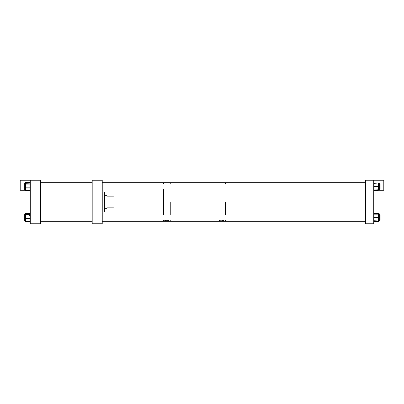 <?xml version="1.0" encoding="UTF-8"?>
<svg xmlns="http://www.w3.org/2000/svg" width="404" height="404" viewBox="0 0 404 404"><rect width="100%" height="100%" fill="white"/><g stroke="black" fill="none" stroke-linecap="round" stroke-linejoin="round"><path stroke-width="0.61" d="M92.188 223.766L102.232 223.766L102.232 180.234L92.188 180.234L92.188 223.766M104.328 191.961L104.742 192.375L104.742 211.625L104.328 212.039L103.469 212.044L104.328 211.999L104.328 191.961L102.232 191.956M104.742 211.585L104.328 211.999M102.232 212.044L103.469 211.999M107.257 207.858C106.959 208.964 106.959 208.964 107.257 207.858L113.953 207.858L113.953 196.142L107.257 196.142C106.959 195.036 106.959 195.036 107.257 196.142M373.756 180.234L373.756 223.766L365.383 223.766L365.383 180.234L383.8 180.234L383.8 190.279L373.756 190.279M378.341 190.279A0.333 0.328 180 0 1 378.21 190.309L378.543 189.981M373.756 213.893L374.089 213.554A0.333 0.333 0 0 0 373.756 213.893A0.333 0.323 180 0 1 374.089 213.57L378.21 213.57L374.089 213.655L378.21 213.847A0.333 0.333 -0 0 1 378.543 214.181L378.543 215.564L378.21 213.655L379.669 213.933L379.669 221.033L378.21 220.958A0.333 0.333 0 0 0 378.543 220.619L378.543 221.033A0.333 0.323 180 0 1 378.21 221.306L378.543 220.907M378.543 215.564L378.543 220.619L378.21 220.756L378.543 215.564M378.21 216.827L378.543 217.009L378.21 217.458L374.089 217.458L374.089 220.756L378.21 220.938L374.089 221.119L378.21 221.119L378.543 220.766M378.21 220.448L378.543 220.291L378.543 220.604A0.333 0.333 180 0 1 378.21 220.938L378.21 220.958M378.336 213.898L378.543 214.201M378.21 214.297L378.543 214.479M378.543 183.27L378.285 182.946L378.543 183.345A0.333 0.333 180 0 0 378.21 183.002L379.669 182.967L379.669 190.067L374.089 190.107L378.21 190.107L378.543 188.36L378.285 190.087M378.543 183.482L378.543 188.36L378.21 187.072L378.543 186.901L378.21 186.441L378.543 184.81L378.21 183.492L378.543 183.482M378.21 186.133L378.543 186.294L378.21 186.774L374.089 186.774L374.089 189.946L378.543 189.774A0.333 0.333 0 0 1 378.21 190.107A0.333 0.333 0 0 0 378.543 189.774L378.543 189.471L378.21 189.648M378.543 182.967L378.21 182.936A0.333 0.333 0 0 1 378.301 182.951M40.703 221.256L92.188 221.256L40.703 221.256L40.703 223.766L40.703 180.234L20.2 180.234L20.2 190.279L25.462 190.279M40.703 223.766L30.244 223.766L30.244 180.234M25.79 221.463L29.911 221.377L25.79 221.463A0.333 0.313 -0 0 1 25.457 221.155L25.457 214.913M25.79 214.388L29.911 214.474L29.911 213.549L25.79 213.585A0.333 0.333 0 0 0 25.457 213.923L25.457 213.923A0.333 0.323 0 0 1 25.79 213.595L25.457 214.034L25.79 214.388A0.333 0.323 180 0 0 25.457 214.716L25.457 213.933L24.331 213.933L24.331 221.033L25.457 221.033A0.333 0.323 180 0 0 25.79 221.372L29.911 221.276L29.911 218.589L25.79 218.589L25.457 219.933L25.79 221.023L25.457 220.791M30.164 190.4A0.333 0.278 0 0 0 30.244 190.218A0.333 0.303 180 0 1 29.911 190.521L25.79 190.496A0.333 0.313 180 0 1 25.457 190.183L25.457 188.057A0.333 0.258 -0 0 0 25.79 188.32L25.457 189.269L25.79 190.516A0.333 0.303 180 0 1 25.457 190.218L24.331 190.067L24.331 182.967L25.457 182.85A0.333 0.313 0 0 1 25.79 182.542L25.457 182.967A0.333 0.313 -0 0 1 25.79 182.664M25.79 218.842L25.457 218.614L25.457 218.024L25.79 217.928L25.79 218.266L29.911 218.266L29.911 214.701L25.79 214.701L25.457 216.483L25.79 217.928M25.79 215.039L25.457 215.135L25.457 214.716M25.457 214.004L25.482 213.908A0.333 0.323 -0 0 1 25.79 213.681M25.457 188.057L25.457 183.199L25.79 183.734A0.333 0.313 180 0 0 25.457 184.047M25.79 184.466L25.457 184.522L25.457 184.173L25.79 184.118L25.457 185.951L25.79 187.436L25.457 187.491M25.79 190.218A0.333 0.258 180 0 1 25.457 189.961M24.331 214.973L23.967 214.973L23.967 219.993L24.331 219.993L23.967 219.993M24.331 184.007L23.967 184.007L23.967 189.027L24.331 189.027M40.703 180.234L40.703 182.744L92.188 182.744L40.703 182.744M365.383 221.256L225.397 221.256L225.397 219.993L225.397 221.256L217.024 221.256L217.024 219.993L217.024 221.256L170.241 221.256L170.241 219.993L170.241 221.256L163.544 221.256L163.544 219.993L163.544 221.256L102.232 221.256M365.383 182.744L163.544 182.744L163.544 184.007L163.544 182.744L102.232 182.744M163.544 189.027L163.544 214.973L163.544 189.027M164.65 219.993L164.635 220.094C164.423 220.978 169.352 220.983 169.15 220.094L169.135 219.993M170.241 202L170.241 214.973L170.241 202M170.241 182.744L170.241 184.007L170.241 182.744M217.024 183.401L217.024 182.744L217.024 183.401M217.024 189.027L217.024 214.973L217.024 189.027M219.079 219.993L219.008 220.2C218.806 221.018 223.619 221.023 223.427 220.2L223.427 220.225M225.397 202L225.397 214.973L225.397 202M225.397 182.744L225.397 184.007L225.397 182.744M379.669 214.973L380.871 214.973L380.871 219.993L379.669 219.993M379.669 184.007L380.871 184.007L380.871 189.027L379.669 189.027M374.089 190.279L378.21 190.309M374.089 190.385L374.089 190.385A0.333 0.328 180 0 1 373.846 190.279A0.333 0.333 0 0 0 374.089 190.39L378.21 190.385A0.333 0.333 0 0 0 378.457 190.279A0.333 0.328 180 0 1 378.21 190.385M373.756 214.181A0.333 0.333 0 0 1 374.089 213.847L378.21 213.847A0.333 0.333 0 0 1 378.543 214.181L373.756 214.181A0.333 0.333 0 0 1 374.089 213.847L374.089 217.125L378.21 217.125L378.21 217.771M378.21 221.119A0.333 0.333 0 0 0 378.402 221.054A0.333 0.333 180 0 1 378.21 221.119L374.089 221.119A0.333 0.333 0 0 1 373.756 220.781A0.333 0.333 -0 0 0 374.089 221.119L374.089 221.407L378.21 221.306M374.089 220.756L374.089 220.938A0.333 0.333 -0 0 1 373.756 220.604L374.089 220.756M374.089 217.125L374.089 217.458L373.756 217.307L374.089 217.125M378.21 213.554L378.21 213.57A0.333 0.323 -0 0 1 378.543 213.893A0.333 0.333 0 0 0 378.21 213.554L374.089 213.554M374.089 221.397A0.333 0.323 180 0 1 373.756 221.074A0.333 0.333 0 0 0 374.089 221.407L378.21 221.407A0.333 0.333 0 0 0 378.543 221.074A0.333 0.323 180 0 1 378.21 221.397M374.089 182.926A0.333 0.333 0 0 0 373.756 183.264A0.333 0.333 180 0 1 374.089 182.926L378.21 182.926A0.333 0.333 0 0 1 378.336 182.951A0.333 0.333 180 0 0 378.21 182.926L374.089 182.926L374.089 186.441L378.21 186.441L378.21 187.072M378.21 183.057L374.089 183.012A0.333 0.333 180 0 0 373.756 183.345L378.21 183.057M378.21 183.492L378.21 183.184L378.543 183.345A0.333 0.333 180 0 0 378.21 183.012M374.089 189.946L374.089 190.107A0.333 0.333 180 0 1 373.756 189.774L374.089 189.946M374.089 186.441L374.089 186.774L373.756 186.597L374.089 186.441M25.79 213.499L29.911 213.499A0.333 0.313 180 0 1 30.244 213.812A0.333 0.263 180 0 0 29.911 213.549L25.79 213.549A0.333 0.263 0 0 0 25.457 213.812A0.333 0.313 180 0 1 25.79 213.499A0.333 0.333 0 0 0 25.457 213.812M29.911 221.463L29.911 221.463A0.333 0.313 180 0 0 30.244 221.155A0.333 0.333 0 0 1 29.911 221.488L25.79 221.488A0.333 0.333 0 0 1 25.457 221.155M30.244 215.17A0.333 0.313 180 0 1 29.744 215.438A0.333 0.313 180 0 1 29.744 214.898A0.333 0.313 180 0 1 30.244 215.17M25.79 183.734L29.911 183.86L29.911 182.517L25.79 182.517A0.333 0.303 0 0 0 25.457 182.815A0.333 0.333 0 0 1 25.79 182.482L29.911 182.482A0.333 0.333 0 0 1 30.244 182.815A0.333 0.303 180 0 0 29.911 182.512L25.79 182.517A0.333 0.333 0 0 0 25.457 182.85M25.79 190.552A0.333 0.333 0 0 1 25.457 190.218A0.333 0.278 0 0 0 25.538 190.4M29.911 213.595L25.79 213.585L29.911 213.595A0.333 0.323 180 0 1 30.244 213.923A0.333 0.333 0 0 0 29.911 213.585M25.79 221.023L25.457 221.044A0.333 0.333 0 0 0 25.79 221.377L29.911 221.377L30.244 221.044A0.333 0.323 180 0 1 29.911 221.372A0.333 0.333 0 0 0 30.244 221.044M29.911 214.701L29.911 214.474A0.333 0.323 180 0 1 30.244 214.797L29.911 214.701M25.79 214.474L25.457 214.797A0.333 0.323 180 0 1 25.79 214.474M29.911 218.589L29.911 218.266L30.244 218.357L29.911 218.589M25.79 218.266L25.79 218.589L25.457 218.357L25.79 218.266M25.79 190.496L25.79 190.516A0.333 0.333 0 0 1 25.457 190.183A0.333 0.258 0 0 0 25.79 190.441L29.911 190.441L29.911 184.118L25.79 184.118L25.79 183.86A0.333 0.313 0 0 0 25.457 184.173M25.79 187.436L25.79 188.32M29.911 188.097L25.79 188.097A0.333 0.258 0 0 1 25.457 187.84L30.244 187.84A0.333 0.258 -0 0 1 29.911 188.097M29.911 182.542A0.333 0.313 180 0 1 30.244 182.85A0.333 0.333 0 0 0 29.911 182.517L25.79 182.542M29.911 184.118L29.911 183.86A0.333 0.313 180 0 1 30.244 184.173L29.911 184.118M30.244 190.183A0.333 0.333 0 0 1 29.911 190.516L29.911 190.441A0.333 0.258 -0 0 0 30.244 190.183A0.333 0.313 180 0 1 29.911 190.496M104.742 208.696L107.03 208.696M104.742 195.304L107.03 195.304M373.756 189.774A0.333 0.333 0 0 0 374.089 190.107M30.244 213.812A0.333 0.333 0 0 0 29.911 213.479M29.911 190.552A0.333 0.333 0 0 0 30.244 190.218M24.331 182.967L25.457 182.967M92.188 214.973L40.703 214.973M92.188 219.993L40.703 219.993M92.188 189.027L40.703 189.027M92.188 184.007L40.703 184.007M365.383 214.973L102.232 214.973M365.383 219.993L102.232 219.993M365.383 184.007L102.232 184.007M365.383 189.027L102.232 189.027"/></g></svg>
